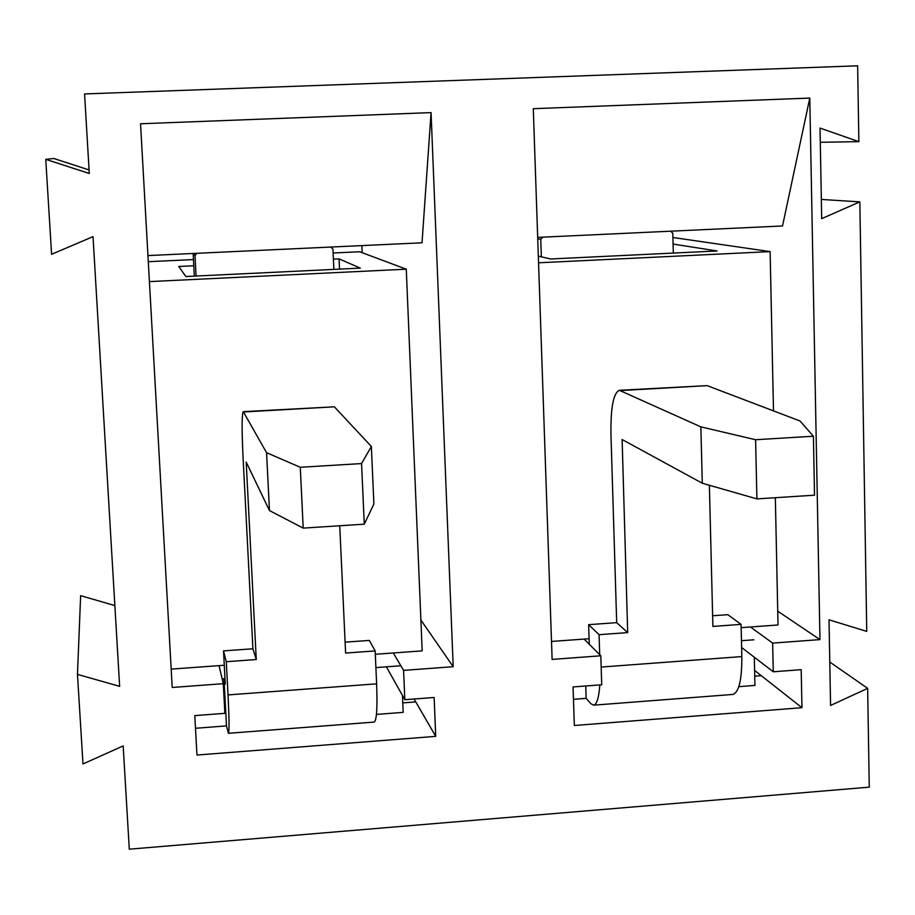 <?xml version="1.0" encoding="UTF-8"?>
<svg xmlns="http://www.w3.org/2000/svg" width="915" height="915" viewBox="0 0 915 915"><rect width="100%" height="100%" fill="white"/><g stroke="black" fill="none" stroke-linecap="round" stroke-linejoin="round"><path stroke-width="1.37" d="M339.522 269.136L339.065 258.876L360.293 268.129L185.894 276.524L178.734 266.482L193.74 265.773M333.403 259.151L339.065 258.876M148.287 261.69L193.408 259.574M333.117 252.998L359.664 251.751L406.271 269.193L422.181 650.862L375.31 654.271M149.408 281.603L406.271 269.193M171.185 669.117L224.301 665.251M673.074 244.076L717.097 250.973L550.567 258.979L538.329 256.143M538.558 262.799L770.121 251.614L773.495 410.892M775.337 497.703L778.024 624.979L741.161 627.656M551.516 641.449L589.1 638.716M672.902 237.488L770.121 251.614M223.535 650.885L252.906 648.781L256.269 659.532L226.268 661.717L223.535 650.885L225.273 684.168L223.981 678.781L222.173 678.919M375.905 667.607L400.862 665.765M226.268 661.717L228.029 694.92C229.219 718.79 229.356 731.588 228.43 733.304L226.485 725.892L195.49 728.271M376.442 714.409L403.183 712.362L402.451 695.457M252.906 648.781L243.013 456.31C241.732 429.101 241.823 414.209 243.276 411.659L266.574 452.696L300.28 467.279L361.562 463.573L371.353 446.463L373.892 503.971L364.273 524.181L361.562 463.573M228.029 694.92L376.625 683.825L375.161 650.92L369.317 640.42L345.104 642.158M243.642 411.979L334.364 406.82L243.276 411.659M334.364 406.82L371.353 446.463M256.269 659.532L246.204 462.086L269.468 510.57L303.208 528.115L364.273 524.181M339.74 525.759L345.607 653.058L375.161 650.92M376.625 683.825C377.495 707.501 376.706 720.242 374.258 722.072L228.43 733.304M194.3 276.113L193.156 253.478M300.28 467.279L303.208 528.115M269.468 510.57L266.574 452.696M196.084 276.033L194.987 255.56L197.045 253.295M194.987 255.56L193.088 253.547M333.872 269.41L332.934 249.097L330.715 247.05M226.485 725.892L223.981 678.781M741.459 640.706L753.914 639.791M599.851 684.923C598.868 697.722 596.809 704.47 593.663 705.168L590.987 703.772L586.138 698.362L573.465 699.323M738.805 686.662L754.944 685.427L754.315 657.233M588.654 624.67L616.687 622.658L627.69 632.608L599.073 634.678L588.654 624.67L589.283 644.286M616.687 622.658L610.957 434.373C610.591 407.747 613.382 393.05 619.341 390.293L700.856 426.87L755.596 439.726L813.412 436.226L799.985 420.969L707.146 385.638L619.341 390.293M601.166 667.069L741.836 656.581L741.081 624.385L727.825 614.674L712.625 615.761M627.69 632.608L622.12 439.532L702.285 483.234L756.911 498.892L814.522 495.187L813.412 436.226M599.702 654.694L599.073 634.678M709.377 485.259L712.888 626.42L741.081 624.385M741.836 656.581C741.928 679.754 738.943 692.369 732.869 694.439L593.663 705.168M755.596 439.726L756.911 498.892M702.285 483.234L700.856 426.87M541.348 256.841L540.754 239.375L542.755 237.157M540.754 239.375L537.734 238.792M673.314 253.078L672.788 233.188L670.695 231.186M586.138 698.362L585.737 685.987M114.867 605.581L80.634 595.654L77.466 674.389L82.991 763.956L123.17 745.919L129.29 849.189L869.25 787.152L867.66 688.355L829.779 662.037M820.298 142.282L858.865 141.653L857.641 65.811L84.569 93.936L89.281 173.484L45.75 159.347L51.595 254.301L93.021 236.63L119.648 686.353L77.466 674.389M821.338 199.447L859.837 201.872L866.745 631.384L829.013 619.798L830.568 705.454L867.66 688.355M858.865 141.653L820.034 128.1L821.693 218.639L859.837 201.872M431.068 112.614L140.544 123.765L172.214 687.462L223.294 683.688L224.873 713.334L194.792 715.61L196.965 755.047L435.723 736.358L434.122 697.482L404.83 699.701L403.584 670.375L453.2 666.703L431.068 112.614L422.021 242.795L147.944 255.582M809.786 98.077L533.285 108.691L552.122 659.395L600.812 655.792L601.715 684.775L573.053 686.948L574.334 725.504L801.952 707.695L801.197 669.666L773.267 671.782L772.649 643.096L819.966 639.608L809.786 98.077L782.519 225.971L537.688 237.397M89.075 169.95L53.905 158.512L45.75 159.347M386.382 666.829L404.83 699.701M402.772 702.892L415.765 701.908L414.083 698.991M415.765 701.908L435.723 736.358M393.29 652.967L403.584 670.375M219.04 665.64L223.294 683.688M362.18 252.689L361.871 245.597M420.889 620.027L453.2 666.703M741.619 647.5L773.267 671.782M754.738 676.162L761.257 675.67L754.612 670.432M761.257 675.67L801.952 707.695M750.437 626.981L772.649 643.096M584.079 639.082L600.812 655.792M777.739 611.186L819.966 639.608M620.69 390.556L707.146 385.638M621.96 440.401L623.538 440.298"/></g></svg>
